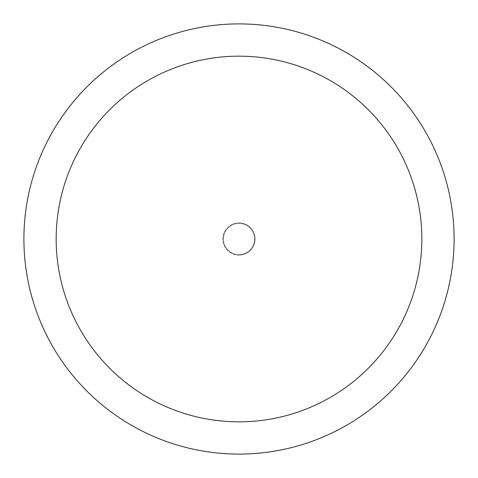 <?xml version="1.0" encoding="UTF-8"?>
<svg xmlns="http://www.w3.org/2000/svg" width="478" height="478" viewBox="0 0 478 478"><rect width="100%" height="100%" fill="white"/><g stroke="black" fill="none" stroke-linecap="round" stroke-linejoin="round"><path stroke-width="0.36" stroke-dasharray="2.39 1.79" d="M239 223.411A15.589 15.589 0 0 1 254.589 239A15.589 15.589 0 0 1 239 254.589A15.589 15.589 0 0 1 223.411 239A15.589 15.589 0 0 1 239 223.411A15.589 15.589 0 0 1 254.589 239A15.589 15.589 0 0 1 239 254.589A15.589 15.589 0 0 1 223.411 239A15.589 15.589 0 0 1 239 223.411M239 23.906A215.094 215.094 0 0 1 454.094 239A215.094 215.094 0 0 1 239 454.094A215.1 215.1 0 0 1 23.9 239A215.1 215.1 0 0 1 239 23.9A215.1 215.1 0 0 1 454.1 239A215.1 215.1 0 0 1 239 454.1A215.094 215.094 0 0 1 23.906 239A215.094 215.094 0 0 1 239 23.906M239 255.133A16.133 16.133 0 0 1 222.868 239A16.133 16.133 0 0 1 239 222.868A16.121 16.121 0 0 1 255.121 239A16.121 16.121 0 0 1 239 255.121A16.121 16.121 0 0 1 222.879 239A16.121 16.121 0 0 1 239 222.879A16.133 16.133 0 0 1 255.133 239A16.133 16.133 0 0 1 239 255.133A16.133 16.133 0 0 0 255.133 239A16.133 16.133 0 0 0 239 222.868"/><path stroke-width="0.72" d="M239 23.9A215.1 215.1 0 0 1 454.1 239A215.1 215.1 0 0 1 239 454.1A215.1 215.1 0 0 1 23.9 239A215.1 215.1 0 0 1 239 23.9M239 56.165A182.835 182.835 0 0 1 421.835 239A182.835 182.835 0 0 1 239 421.835A182.835 182.835 0 0 1 56.165 239A182.835 182.835 0 0 1 239 56.165"/></g></svg>
